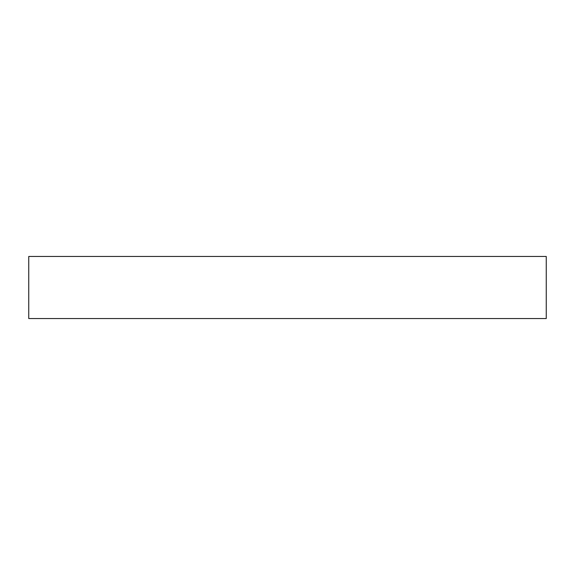 <?xml version="1.0" encoding="UTF-8"?>
<svg xmlns="http://www.w3.org/2000/svg" width="575" height="575" viewBox="0 0 575 575"><rect width="100%" height="100%" fill="white"/><g stroke="black" fill="none" stroke-linecap="round" stroke-linejoin="round"><path stroke-width="0.86" d="M28.75 256.45L28.75 318.55L546.25 318.55L546.25 256.45L28.75 256.45L28.75 318.55L546.25 318.55L546.25 256.45L28.75 256.45"/></g></svg>

